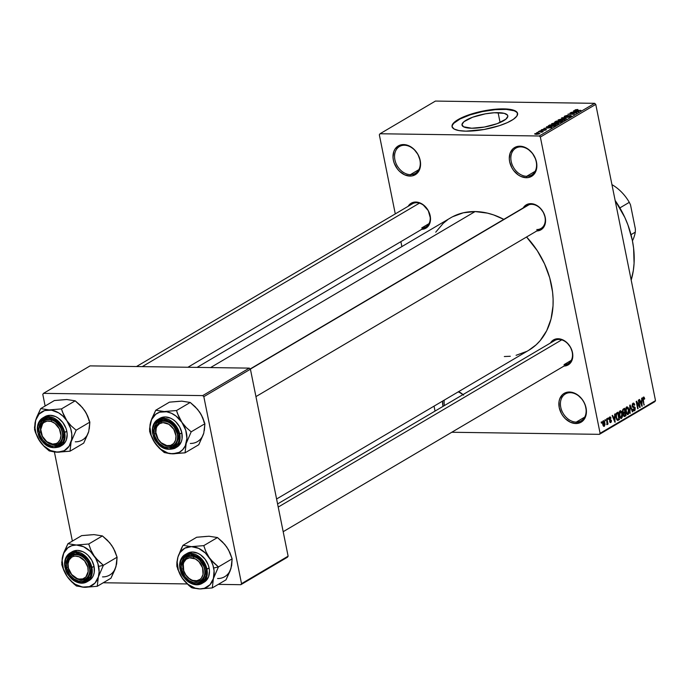 <?xml version="1.0" encoding="UTF-8"?>
<svg xmlns="http://www.w3.org/2000/svg" width="690" height="690" viewBox="0 0 690 690"><rect width="100%" height="100%" fill="white"/><g stroke="black" fill="none" stroke-linecap="round" stroke-linejoin="round"><path stroke-width="1.03" d="M410.378 174.656A15.603 11.773 -120.5 0 0 419.934 160.123A15.603 11.773 -120.5 0 0 404.444 145.236L403.607 144.564A16.715 12.618 59.5 0 1 420.201 160.511A16.715 12.618 59.5 0 1 409.955 176.079L410.378 174.656L418.847 169.654L410.378 174.656A15.603 11.773 59.5 0 1 395.81 162.918A15.603 11.773 59.5 0 1 399.484 146.513A15.603 11.773 59.5 0 1 404.444 145.236A15.603 11.773 59.5 0 1 419.011 156.975A15.603 11.773 59.5 0 1 415.337 173.38A15.603 11.773 59.5 0 1 410.378 174.656L409.955 176.079L404.582 174.803L399.536 171.327L397.388 168.912L394.24 163.202L393.36 160.132L392.998 157.061L393.861 151.403L395.042 149.04L398.708 145.685L401.045 144.822L406.281 144.9L408.98 145.832L414.026 149.307L417.968 154.465L420.201 160.511L420.564 163.582L419.701 169.231L416.881 173.526L412.517 175.812L409.955 176.079A16.715 12.618 59.5 0 1 393.36 160.132A16.715 12.618 59.5 0 1 403.607 144.564L404.444 145.236A15.603 11.773 -120.5 0 0 394.887 159.77A15.603 11.773 -120.5 0 0 410.378 174.656M462.843 394.689A15.603 11.773 -120.5 0 0 458.195 391.894A15.603 11.773 59.5 0 1 462.843 394.689M458.583 391.67A16.715 12.618 59.5 0 1 463.007 394.594M576.236 422.108A15.603 11.773 -120.5 0 0 585.801 407.583A15.603 11.773 -120.5 0 0 570.311 392.696L569.466 392.015A16.715 12.618 59.5 0 1 586.06 407.963A16.715 12.618 59.5 0 1 575.822 423.531L576.236 422.108L584.706 417.114L576.236 422.108A15.603 11.773 59.5 0 1 561.677 410.378A15.603 11.773 59.5 0 1 565.352 393.964A15.603 11.773 59.5 0 1 570.311 392.696A15.603 11.773 59.5 0 1 584.879 404.435A15.603 11.773 59.5 0 1 581.196 420.84A15.603 11.773 59.5 0 1 576.236 422.108L575.822 423.531L570.449 422.263L565.403 418.787L563.256 416.372L561.462 413.629L559.228 407.583L559.029 401.571L559.719 398.863L562.548 394.568L564.575 393.145L569.466 392.015L574.848 393.291L577.461 394.775L582.041 399.182L583.826 401.916L585.189 404.883L586.422 411.033L585.568 416.691L582.74 420.986L580.713 422.409L575.822 423.531A16.715 12.618 59.5 0 1 559.228 407.583A16.715 12.618 59.5 0 1 569.466 392.015L570.311 392.696A15.603 11.773 -120.5 0 0 560.746 407.229A15.603 11.773 -120.5 0 0 576.236 422.108M526.677 176.295A15.603 11.773 -120.5 0 0 536.234 161.762A15.603 11.773 -120.5 0 0 520.743 146.884L519.898 146.202A16.715 12.618 59.5 0 1 536.501 162.15A16.715 12.618 59.5 0 1 526.254 177.718L526.677 176.295L535.147 171.301L526.677 176.295A15.603 11.773 59.5 0 1 512.109 164.556A15.603 11.773 59.5 0 1 515.784 148.152A15.603 11.773 59.5 0 1 520.743 146.884A15.603 11.773 59.5 0 1 535.311 158.614A15.603 11.773 59.5 0 1 531.636 175.027A15.603 11.773 59.5 0 1 526.677 176.295L526.254 177.718L520.881 176.442L518.268 174.958L513.688 170.559L511.894 167.817L509.66 161.77L509.298 158.7L510.16 153.051L512.981 148.755L515.007 147.332L519.898 146.202L525.28 147.47L527.893 148.962L532.473 153.361L535.621 159.071L536.501 162.15L536.863 165.221L536.001 170.87L533.18 175.165L528.816 177.451L526.254 177.718A16.715 12.618 59.5 0 1 509.66 161.77A16.715 12.618 59.5 0 1 519.898 146.202L520.743 146.884A15.603 11.773 -120.5 0 0 511.186 161.408A15.603 11.773 -120.5 0 0 526.677 176.295M498.102 112.66A23.357 6.4 168.6 0 1 507.797 115.825A23.357 6.4 168.6 0 1 496.024 124.071A23.357 6.4 168.6 0 1 471.71 128.228L463.516 126.77L461.981 124.545L463.939 121.699L472.633 117.222L485.458 113.824L494.187 112.755L504.269 113.35L507.495 115.126L507.831 116.343L505.874 119.18L497.18 123.665L484.345 127.064L471.71 128.228A23.357 6.4 168.6 0 1 462.007 125.062A23.357 6.4 168.6 0 1 473.789 116.808A23.357 6.4 168.6 0 1 498.102 112.66L500.086 122.501L498.102 112.66M517.621 113.626A33.431 9.16 -11.4 0 0 503.795 109.305L503.709 108.882A33.431 9.16 168.6 0 1 517.586 113.419A33.431 9.16 168.6 0 1 500.733 125.218A33.431 9.16 168.6 0 1 465.931 131.16L484.026 129.496L499.586 125.606L507.461 122.57L513.377 119.31L516.845 116.11L517.552 113.246L515.439 110.969L512.541 109.874L500.983 108.899L485.613 110.547L470.054 114.437L457.979 119.646L454.814 121.828L452.243 124.942L452.088 126.796L454.201 129.073L458.954 130.574L465.931 131.16A33.431 9.16 168.6 0 1 452.054 126.632A33.431 9.16 168.6 0 1 468.907 114.825A33.431 9.16 168.6 0 1 503.709 108.882L503.795 109.305A33.431 9.16 -11.4 0 0 469.329 115.126A33.431 9.16 -11.4 0 0 452.105 126.839M564.023 364.639L571.286 360.361L564.023 364.639A13.369 10.091 -120.5 0 0 572.217 352.185A13.369 10.091 -120.5 0 0 558.943 339.428L558.098 338.747A14.481 10.937 59.5 0 1 572.433 352.323A14.481 10.937 59.5 0 1 564.023 366.062M136.482 366.537L412.404 203.8A13.369 10.091 59.5 0 1 416.656 202.713A13.369 10.091 59.5 0 1 429.146 212.77A13.369 10.091 59.5 0 1 425.989 226.838A13.369 10.091 59.5 0 1 421.745 227.924A13.369 10.091 -120.5 0 0 429.939 215.47A13.369 10.091 -120.5 0 0 416.656 202.713L415.82 202.032A14.481 10.937 59.5 0 1 430.146 215.608A14.481 10.937 59.5 0 1 421.745 229.339M250.177 368.96L527.453 205.422A13.369 10.091 59.5 0 1 531.705 204.335A13.369 10.091 59.5 0 1 544.186 214.392A13.369 10.091 59.5 0 1 541.038 228.459A13.369 10.091 59.5 0 1 536.786 229.546A13.369 10.091 -120.5 0 0 544.979 217.091A13.369 10.091 -120.5 0 0 531.705 204.335L530.86 203.654A14.481 10.937 59.5 0 1 545.195 217.229A14.481 10.937 59.5 0 1 536.786 230.969M277.587 503.95L554.691 340.515A13.369 10.091 59.5 0 1 558.943 339.428A13.369 10.091 59.5 0 1 571.432 349.485A13.369 10.091 59.5 0 1 568.275 363.552L283.185 531.697M421.745 227.924L428.999 223.638L421.745 227.924M452.588 216.746L463.335 212.787L475.1 211.563L487.425 213.124L493.643 214.935L503.804 219.368A76.883 58.029 -120.5 0 0 475.1 211.563L210.562 367.58L475.1 211.563A76.883 58.029 -120.5 0 0 450.656 217.824L197.055 367.39M435.045 411.085L434.045 406.134L435.045 411.085M401.873 246.589L400.881 241.647L401.873 246.589M395.284 213.9L379.336 134.792L395.284 213.9M540.356 137.06L595.763 104.388L655.5 400.623L600.093 433.303L540.356 137.06L539.252 135.999L380.018 133.757L435.425 101.076L594.659 103.319L539.252 135.999L380.018 133.757L379.336 134.792L380.018 133.757L435.425 101.076L594.659 103.319L595.763 104.388L594.659 103.319L539.252 135.999L540.356 137.06L600.093 433.303L599.412 434.338L451.786 432.259L599.412 434.338L600.093 433.303L655.5 400.623L595.763 104.388L540.356 137.06M603.232 420.762L602.603 421.788L602.637 424.005L603.276 425.894L604.207 426.368L605.078 424.428L604.319 421.193L603.232 420.762L602.689 424.247L604.354 426.308L604.906 422.875L603.569 420.667M606.545 418.916L607.053 424.686L607.45 423.41L607.623 424.264L608.019 424.031L606.941 418.683L607.252 422.832L606.726 424.583L607.45 423.41L607.623 424.264L608.019 424.031L606.941 418.683L606.545 418.916M609.796 417.752L610.995 418.114L609.667 416.967L608.985 418.226L609.408 420.167L610.986 420.667L610.633 421.745L609.563 421.521L610.426 422.616L611.28 421.97L611.4 420.443L609.391 418.537L609.917 417.692L610.607 418.442L610.995 418.114L610.469 417.053L609.667 416.967L609.046 419.27L611.021 420.788L610.633 421.745L609.563 421.521L610.805 422.496L611.4 420.443L609.624 419.322L610.029 417.674L609.115 417.666M616.817 412.862L615.972 414.009L615.851 416.165L616.627 419.365L617.774 420.417L619.473 419.52L617.99 412.172L616.817 412.862L616.049 417.467L617.688 420.426L619.473 419.52L617.99 412.172L616.817 412.862M623.329 409.015L622.475 411.464L623.458 413.379L623.432 415.535L624.355 416.536L626.054 415.639L624.571 408.282L623.329 409.015L622.544 411.896L623.458 413.379L623.337 415.173L624.812 416.372L626.054 415.639L624.571 408.282L623.329 409.015M629.763 405.228L629.987 413.319L630.16 405.953L632.411 411.896L632.825 411.645L630.151 404.996L629.987 413.319L630.16 405.953L632.411 411.896L632.825 411.645L630.151 404.996L629.763 405.228M638.31 400.183L639.501 406.065L636.62 401.183L636.197 401.433L637.672 408.782L638.077 408.549L636.887 402.658L639.768 407.557L640.191 407.298L638.716 399.95L638.31 400.183L639.501 406.065L636.62 401.183L636.197 401.433L637.672 408.782L638.077 408.549L636.887 402.658L639.768 407.557L640.191 407.298L638.716 399.95L638.31 400.183M643.529 397.957L642.839 397.949L643.529 397.957L644.322 399.2L644.71 398.872L643.943 397.078L642.83 397.966L643.968 405.073L643.227 398.51L643.761 397.932L644.322 399.2L644.71 398.872L644.106 397.242L643.201 397.224L644.106 397.242L643.382 397.086L642.968 400.079L643.968 405.073L643.209 398.768L643.684 397.914M641.666 398.208L641.769 400.605L640.38 401.425L639.587 399.432L639.173 399.674L641.933 406.281L642.088 397.957L641.769 400.605L640.38 401.425L639.587 399.432L639.173 399.674L641.933 406.281L641.666 398.208M634.369 409.886L633.282 408.92L632.903 409.248L634.55 410.74L633.644 410.723L634.55 410.74L635.283 408.049L632.092 405.849L633.092 404.116L632.256 404.099L634.783 404.935L632.954 403.236L632.075 405.677L632.773 407.35L634.835 408.066L634.369 409.886L633.282 408.92L632.903 409.248L633.532 410.628L634.291 410.852L635.154 410.024L635.076 407.367L632.575 405.996L633.196 404.064L634.403 405.263L634.783 404.935L634.093 403.383L633.248 403.107L632.144 406.099L633.101 407.497L634.602 407.583L634.041 409.989M628.055 407.419L626.503 407.065L625.683 409.463L626.21 412.844L627.598 414.604L629.039 413.069L628.806 409.058L628.055 407.419L626.21 407.393L628.055 407.419L626.675 406.945L625.752 408.739L625.882 411.62L628.193 414.483L628.961 409.705L628.055 407.419M621.474 411.3L619.922 410.947L619.102 413.345L619.629 416.726L621.009 418.485L622.458 416.95L622.225 412.939L621.474 411.3L619.629 411.274L621.474 411.3L620.086 410.826L619.172 412.62L619.301 415.501L621.612 418.373L622.38 413.586L621.474 411.3M614.652 414.138L614.747 416.536L613.358 417.355L612.573 415.363L612.151 415.613L614.911 422.211L615.075 413.888L614.747 416.536L613.358 417.355L612.573 415.363L612.151 415.613L614.911 422.211L614.652 414.138M607.692 418.244L607.899 419.296L608.304 419.054L608.088 418.011L607.692 418.244L607.899 419.296L608.304 419.054L608.088 418.011L607.692 418.244M604.94 419.865L605.156 420.917L605.346 419.632L605.156 420.917L605.346 419.632L604.94 419.865M601.163 422.09L601.378 423.143L601.568 421.857L601.378 423.143L601.568 421.857L601.163 422.09M654.819 401.666L599.412 434.338L654.819 401.666L655.5 400.623L654.819 401.666M536.699 132.644L537.993 132.42L536.699 132.644M539.442 131.022L540.744 130.798L539.442 131.022M546.411 126.917L547.929 127.15L546.549 127.969L543.91 128.392L551.871 127.478L546.825 126.667L547.929 127.15L546.549 127.969L543.91 128.392L551.448 127.728L546.411 126.917M558.21 123.786L556.459 122.829L551.5 123.898L551.922 124.511L554.596 124.631L557.753 124.01L558.581 123.475L558.296 123.044L554.596 122.932L551.784 123.7L551.595 124.39L553.449 124.657L558.615 123.312M564.791 119.905L563.04 118.947L558.081 120.017L558.503 120.629L561.177 120.75L564.334 120.129L565.162 119.594L564.877 119.163L561.841 118.982L558.365 119.819L558.176 120.509L560.03 120.776L565.196 119.43M564.653 116.11L565.222 116.869L570.156 115.696L570.466 116.463L568.439 116.834L571.148 116.153L570.578 115.463L565.653 116.86L565.352 116.144L568.094 115.359L564.532 116.179L564.386 116.748L565.705 116.86L570.509 115.73L568.258 116.843L571.493 115.886L569.888 115.489L565.403 116.627L565.567 116.024L568.094 115.359L566.956 115.42L564.653 116.11L564.8 116.843L564.653 116.11L564.213 116.576M573.425 110.987L574.951 111.211L573.562 112.03L570.923 112.461L578.893 111.547L573.847 110.736L574.951 111.211L573.562 112.03L570.923 112.461L578.893 111.547L573.425 110.987M575.072 109.96L576.254 110.529L580.911 110.348L575.883 110.521L575.788 109.986L577.892 109.477L575.529 109.753L575.029 110.426L580.506 110.59L575.702 110.21L577.892 109.477L574.796 110.271M570.069 112.962L575.081 113.031L567.948 114.212L574.209 114.299L569.595 113.997L576.728 112.815L570.069 112.962L575.081 113.031L567.948 114.212L574.209 114.299L569.595 113.997L576.728 112.815L570.069 112.962M561.522 118.007L566.525 118.835L562.471 117.887L569.362 117.162L561.91 117.774L566.525 118.835L562.471 117.887L569.362 117.162L561.522 118.007M555.088 121.802L555.709 122.544L558.676 122.518L562.591 121.155L556.33 121.069L554.622 122.164L555.709 122.544L560.125 122.354L562.591 121.155L556.33 121.069L555.088 121.802L555.234 122.518L555.088 121.802L554.605 122.268M548.576 125.64C547.791 126.305 548.334 126.615 550.223 126.581L554.139 126.072L556.011 125.037L549.749 124.95L548.084 126.175L550.223 126.581L553.665 126.227L556.011 125.037L549.749 124.95L548.576 125.64L548.74 126.46L548.576 125.64L548.076 126.158M541.365 129.841L541.064 130.272L542.142 130.436L545.6 129.617L544.151 130.419L546.402 129.504L542.271 130.194L543.806 129.289L541.848 129.617L541.365 129.841L541.866 130.436L545.393 129.591L543.867 130.427L546.101 129.901L545.704 129.349L541.779 130.082M538.303 131.704L541.831 132.264L543.254 131.531L538.7 131.462L541.831 132.264L543.254 131.531L538.303 131.704M534.931 133.636L536.216 134.334L539.649 133.705L538.398 133.015L534.802 133.722L536.622 134.334L539.865 133.541L537.113 133.067L534.621 133.998M203.826 396.672L250.418 369.193L288.118 556.175L241.526 583.654L203.826 396.672L202.713 395.603L43.479 393.36L90.071 365.881L249.306 368.124L202.713 395.603L43.479 393.36L42.797 394.395L45.135 405.996L42.797 394.395L43.479 393.36L90.071 365.881L249.306 368.124L250.418 369.193L249.306 368.124L202.713 395.603L203.826 396.672L241.526 583.654L240.845 584.697L218.29 584.378L240.845 584.697L241.526 583.654L288.118 556.175L250.418 369.193L203.826 396.672M187.197 583.938L103.25 582.757L187.197 583.938M287.437 557.218L240.845 584.697L287.437 557.218L288.118 556.175L287.437 557.218M72.372 541.089L54.415 452.019L72.372 541.089M276.587 498.999L528.773 350.27A76.883 58.029 -120.5 0 0 526.565 236.998L537.26 250.643L544.539 263.839L549.714 277.811L552.578 292.017L553.104 299.046L553.026 305.92L551.043 318.987L546.704 330.7L540.167 340.627L536.156 344.802L528.712 350.304M458.548 391.653L463.585 395.129M443.023 406.376L442.601 401.088A16.715 12.618 59.5 0 0 443.023 406.376M526.022 206.508A13.369 10.091 -120.5 0 1 531.705 204.335L530.86 203.654A14.481 10.937 59.5 0 0 523.201 207.932L526.625 204.628L530.86 203.654L533.18 203.947L535.526 204.758L539.891 207.768L543.306 212.235L545.247 217.479L545.557 220.136L544.815 225.035L542.366 228.761L540.606 229.994L536.371 230.969M416.656 202.713L415.82 202.032A14.481 10.937 59.5 0 0 408.152 206.31L411.576 203.007L415.82 202.032L418.14 202.325L422.746 204.421L428.257 210.614L430.517 218.514L429.767 223.413L427.326 227.131L423.539 229.114L421.323 229.347M558.943 339.428L558.098 338.747A14.481 10.937 59.5 0 0 550.439 343.025L553.863 339.721L558.098 338.747L560.427 339.04L562.764 339.851L567.128 342.861L570.544 347.329L572.484 352.573L572.657 357.782L572.053 360.128L571.027 362.181L567.853 365.088L563.609 366.062M526.841 351.348L516.094 355.307M510.307 356.264L504.33 356.532M435.735 232.176L443.265 223.293L447.724 219.713M631.195 280.097A83.568 63.075 -120.5 0 0 615.152 200.505L624.864 217.523L627.978 225.044L632.359 240.43L633.601 248.15L634.084 263.261L633.334 270.514L631.195 280.106M444.446 405.539A15.603 11.773 59.5 0 1 444.248 400.122A15.603 11.773 -120.5 0 0 444.446 405.539M517.629 113.669L516.534 112.073L514.214 110.797L506.331 109.391L495.187 109.675L482.483 111.59L470.14 114.859L460.049 118.973L453.735 123.312L452.33 125.364L452.174 127.219M575.546 111.306L578.03 111.832L574.468 112.142L575.546 111.306L577.996 111.676L574.434 111.961L575.546 111.306M565.61 116.636L565.352 116.144M570.156 115.696L570.406 116.153M558.365 119.819L558.176 120.509M562.635 119.189L564.118 120.207L560.496 120.776L559.098 119.827L562.635 119.189L564.342 119.491L563.144 120.25L558.822 120.224L562.635 119.189M558.909 120.698L559.098 119.827M559.59 121.354L561.539 121.776L559.012 122.51L558.477 122.044L559.59 121.354L561.462 121.38L558.969 122.277L558.477 122.044L559.59 121.354M556.658 121.311L558.934 121.742L558.063 121.811L558.201 122.484L558.063 121.811L556.149 122.535L555.476 122.061L556.658 121.311L558.857 121.345L556.106 122.311L555.476 122.061L556.658 121.311M551.784 123.7L551.595 124.39M556.045 123.07L557.537 124.097L553.915 124.657L552.518 123.708L556.261 123.07L557.787 123.441L556.287 124.2L552.216 124.036L556.045 123.07M552.328 124.58L552.518 123.708M550.077 125.192L554.958 125.658L549.326 126.537L550.077 125.192L554.881 125.261L550.948 126.348L549.266 126.227L550.077 125.192M548.533 127.236L551.008 127.762L547.455 128.081L548.533 127.236L550.982 127.607L547.411 127.9L548.533 127.236M545.842 130.03L545.704 129.349L545.842 130.03M546.101 129.901L545.704 129.349M538.002 133.248L539.062 133.964L536.622 134.334L535.569 133.653L538.002 133.248L539.14 133.437L538.459 133.903L535.406 133.869L538.002 133.248M564.472 120.069L564.36 119.543L564.058 119.896M556.106 122.311L555.476 122.061M557.891 123.95L557.779 123.424L557.468 123.777M549.266 126.227L549.361 125.623M535.492 134.3L535.569 133.653M642.908 399.777L643.356 399.786L642.908 399.777M643.925 404.832L644.374 404.84L643.925 404.832M644.106 397.242L643.382 397.086M641.821 406.022L642.356 406.031L641.821 406.022M639.897 401.416L640.38 401.425L639.897 401.416M641.803 401.546L641.562 405.401L640.225 402.192L641.803 401.546L639.941 401.52L641.803 401.546L641.959 405.401L640.691 402.201L641.803 401.546M639.613 407.29L640.191 407.298L639.613 407.29M636.439 402.649L636.887 402.658L636.439 402.649M637.629 408.54L638.077 408.549L637.629 408.54M638.888 406.056L639.501 406.065L638.888 406.056M633.472 403.081L632.954 403.236M633.092 404.116L632.299 403.995M634.067 406.643L633.351 406.677M634.076 410.878L634.55 410.74M633.101 407.497L634.602 407.583M632.316 411.637L632.825 411.645L632.316 411.637M629.979 413.069L630.41 413.077L629.979 413.069M626.848 407.799L628.556 409.929L628.754 411.481L628.159 413.526L626.796 412.965L626.115 409.886L626.572 408.04L627.572 407.842L628.961 409.705L628.504 409.696L627.693 413.724L626.253 412.956L626.796 412.965L625.847 411.395L626.848 407.799L626.002 407.79L627.193 407.704L626.046 407.687M627.279 414.474L628.193 414.483L627.279 414.474M627.736 414.612L628.193 414.483M627.132 406.807L626.675 406.945M624.39 415.613L626.054 415.639L624.39 415.613M623.907 416.363L624.812 416.372L623.907 416.363M624.312 416.536L624.812 416.372M625.036 412.818L625.485 415.018L624.139 415.613L623.277 414.811L623.881 413.577L623.389 413.577L624.286 413.267L623.173 413.25L625.036 412.818L622.829 412.793L625.036 412.818L625.485 415.018L624.786 415.423L623.665 414.147L625.036 412.818M624.079 412.43L622.501 411.645L623.105 410.222L622.509 410.214L624.346 409.386L624.864 411.956L624.079 412.43L622.949 411.654L623.105 410.222L624.346 409.386L622.906 409.36L624.346 409.386L624.864 411.956L622.742 412.586M624.786 415.423L623.458 415.63M620.267 411.68L621.975 413.81L622.173 415.363L621.578 417.407L620.215 416.846L619.534 413.776L619.991 411.921L620.991 411.732L622.38 413.586L621.923 413.577L621.104 417.605L619.672 416.838L620.215 416.846L619.258 415.277L619.706 415.285L620.267 411.68L619.422 411.671L620.603 411.585L619.465 411.568M620.69 418.356L621.612 418.373L620.69 418.356M621.147 418.502L621.612 418.373M620.543 410.688L620.086 410.826M617.783 419.494L619.473 419.52L617.783 419.494M617.162 420.167L618.352 420.184L617.162 420.167M617.766 413.267L618.904 418.899L616.688 419.494L617.593 419.511L616.006 417.243L616.455 417.243L615.816 415.346L617.041 413.69L616.092 413.672L617.766 413.267L616.36 413.241L617.766 413.267L618.904 418.899L617.369 419.399L616.455 417.243L616.463 414.276L617.766 413.267M614.807 421.952L615.333 421.961L614.807 421.952M612.884 417.346L613.358 417.355L612.884 417.346M614.79 417.476L614.937 421.34L613.203 418.131L614.79 417.476L612.927 417.45L614.79 417.476L614.937 421.34L613.669 418.131L614.79 417.476M608.985 418.89L609.425 418.899L608.985 418.89M609.054 419.313L609.624 419.322L609.054 419.313M610.305 419.382L609.624 419.322M610.823 420.434L611.4 420.443L610.823 420.434M610.072 422.487L610.805 422.496L610.072 422.487M610.633 421.745L609.943 421.185M610.064 420.391L610.797 420.417M607.847 419.054L608.304 419.054L607.847 419.054M607.571 424.022L608.019 424.031L607.571 424.022M606.726 424.583L607.166 424.643M605.104 420.676L605.553 420.676L605.104 420.676M604.457 422.866L604.906 422.875L604.457 422.866M603.664 426.291L604.354 426.308L603.664 426.291M604.509 423.117L604 425.592L602.629 423.953L603.379 421.538L602.681 421.53L604.25 422.185L604.207 425.532L602.948 422.625L603.379 421.538L604.509 423.117M601.326 422.901L601.775 422.91L601.326 422.901M628.012 413.629L626.598 413.707M621.431 417.51L620.017 417.588M618.188 419.313L617.593 419.511M604.207 425.532L603.095 425.583M603.379 421.538L602.706 421.461M64.437 399.674L54.398 400.536L40.693 408.618L54.398 400.536L66.758 399.527L75.193 400.83L80.144 405.142L84.482 410.317L87.699 416.105L89.847 422.116L88.743 431.457L83.714 443.109L70.009 451.2L71.113 441.859L76.142 430.206L71.191 425.885L66.852 420.71L63.635 414.923L61.479 408.911L49.128 409.92L40.693 408.618L35.664 420.27L34.5 427.576L35.518 432.613L39.925 441.419A22.425 16.922 59.5 0 1 35.38 430.81L34.56 429.62L35.518 432.613L38.148 438.538L44.238 446.559L49.214 450.906L55.088 452.088L70.009 451.2L83.714 443.109L87.897 433.743M62.238 432.328A13.369 10.091 -120.5 0 0 48.956 419.572A13.369 10.091 -120.5 0 0 40.762 432.026L39.244 432.389A14.481 10.937 59.5 0 1 48.119 418.89A14.481 10.937 59.5 0 1 62.497 432.716L62.238 432.328A13.369 10.091 59.5 0 1 58.296 443.696A13.369 10.091 59.5 0 1 40.762 432.026A13.369 10.091 59.5 0 1 44.703 420.659A13.369 10.091 59.5 0 1 62.238 432.328L62.816 435.373L62.066 440.272L59.625 443.998L57.865 445.231L53.622 446.206L51.301 445.913L46.696 443.817L42.728 440.004L40.003 435.054L38.925 429.723L39.071 427.17L39.666 424.824L42.116 421.107L45.902 419.123L50.439 419.192L55.045 421.288L60.565 427.472L62.497 432.716A14.481 10.937 59.5 0 1 53.622 446.206A14.481 10.937 59.5 0 1 39.244 432.389L40.762 432.026A13.369 10.091 -120.5 0 0 54.044 444.783A13.369 10.091 -120.5 0 0 62.238 432.328M60.772 446.025A16.715 12.618 -120.5 0 0 61.876 445.464L59.737 446.723L64.67 432.518L63.756 432.734C65.93 439.892 62.652 444.877 53.924 447.681C44.005 444.61 38.7 439.513 37.985 432.371L37.829 432.138A16.715 12.618 59.5 0 1 42.754 417.933A16.715 12.618 59.5 0 1 64.67 432.518A16.715 12.618 59.5 0 1 59.737 446.723C49.516 449.88 42.176 445.067 37.709 432.276L41.857 440.807L43.919 443.118L48.757 446.456L53.924 447.681L56.373 447.422L60.565 445.231L63.273 441.108L63.937 438.504L63.756 432.734L62.911 429.775L61.608 426.929L57.822 421.987L55.493 420.072L50.396 417.752L45.368 417.683L41.176 419.874L39.606 421.728L37.803 426.593L37.985 432.371C35.811 425.204 39.089 420.227 47.817 417.424C57.736 420.486 63.04 425.592 63.756 432.734L66.809 431.259L64.67 432.518L58.003 420.874L42.754 417.933L37.709 432.276C36.605 425.721 38.286 420.943 42.754 417.933L44.902 416.665A16.715 12.618 -120.5 0 1 66.809 431.259L65.93 428.18L62.781 422.47L58.202 418.071L55.588 416.579L50.215 415.311L44.859 416.691M61.876 445.464A16.715 12.618 -120.5 0 0 66.809 431.259L67.171 434.329L66.309 439.979L65.127 442.342L61.462 445.697M66.758 399.527L75.193 400.83L61.479 408.911L75.193 400.83L82.412 407.609L86.017 412.81M82.705 407.997L86.233 413.155L89.847 422.116L76.142 430.206L89.847 422.116L89.286 428.99M57.65 452.209L50.439 450.501L43.668 445.835L39.925 441.419L36.096 433.57L34.983 428.05L35.664 420.27L39.045 414.138L44.608 410.576L51.509 410.136L58.702 412.879L63.109 416.294L66.852 420.71L70.682 428.559L71.794 434.079L71.657 439.392L69.138 446.197L64.213 450.699L57.65 452.209A22.425 16.922 59.5 0 1 39.925 441.419L44.238 446.559L49.214 450.906L57.65 452.209L70.009 451.2L71.113 441.859L76.142 430.206L71.191 425.885L66.852 420.71A22.425 16.922 59.5 0 1 71.113 441.859A22.425 16.922 59.5 0 1 57.65 452.209M62.436 411.921L61.479 408.911L49.128 409.92A22.425 16.922 59.5 0 1 66.852 420.71L62.436 411.921M35.664 420.27A22.425 16.922 59.5 0 1 49.128 409.92L40.693 408.618L36.613 417.433L35.009 422.91L34.56 429.62L35.38 430.81A22.425 16.922 59.5 0 1 35.664 420.27M89.027 420.926A22.425 16.922 -120.5 0 0 84.482 410.317M50.387 417.312L50.594 416.872M75.279 441.807A22.425 16.922 -120.5 0 0 88.743 431.457M51.276 444.343L50.663 443.705A12.256 9.255 59.5 0 1 40.762 429.525A12.256 9.255 59.5 0 1 51.077 421.4L51.724 420.012A13.369 10.091 -120.5 0 0 40.469 428.878A13.369 10.091 -120.5 0 0 51.276 444.343A13.369 10.091 59.5 0 1 41.029 433.148A13.369 10.091 59.5 0 1 44.703 420.659A13.369 10.091 59.5 0 1 51.724 420.012A13.369 10.091 59.5 0 1 61.971 431.216A13.369 10.091 59.5 0 1 58.296 443.696A13.369 10.091 59.5 0 1 51.276 444.343A13.369 10.091 -120.5 0 0 62.531 435.485A13.369 10.091 -120.5 0 0 51.724 420.012L51.077 421.4L54.933 423.41L59.392 428.87L60.979 435.58L60.134 439.616L57.874 442.575L56.313 443.506L52.638 444.084L46.808 441.695L42.349 436.227L40.762 429.525L42.582 423.832L43.867 422.522L47.196 421.09L51.077 421.4A12.256 9.255 59.5 0 1 60.979 435.58A12.256 9.255 59.5 0 1 50.663 443.705L51.276 444.343M142.269 366.614L419.425 203.153L142.269 366.614M83.887 579.514L82.835 578.867A12.256 9.255 59.5 0 1 69.164 570.406A12.256 9.255 59.5 0 1 73.39 556.425L73.588 555.027A13.369 10.091 -120.5 0 0 68.983 570.285A13.369 10.091 -120.5 0 0 83.887 579.514A13.369 10.091 59.5 0 1 69.474 571.355A13.369 10.091 59.5 0 1 71.95 555.752A13.369 10.091 59.5 0 1 73.588 555.027A13.369 10.091 59.5 0 1 88.001 563.187A13.369 10.091 59.5 0 1 85.534 578.789A13.369 10.091 59.5 0 1 83.887 579.514A13.369 10.091 -120.5 0 0 88.492 564.265A13.369 10.091 -120.5 0 0 73.588 555.027L73.39 556.425L71.734 557.175L69.216 559.849L68.051 563.704L68.413 568.163L71.657 574.485L77.064 578.505L79.048 579.065L82.835 578.867L85.896 576.952L88.165 571.587L87.803 567.128L84.568 560.798L79.152 556.778L75.227 556.097L73.39 556.425A12.256 9.255 59.5 0 1 87.052 564.886A12.256 9.255 59.5 0 1 82.835 578.867L83.887 579.514M161.391 421.564L161.193 422.953A12.256 9.255 59.5 0 1 174.855 431.414A12.256 9.255 59.5 0 1 170.637 445.395L171.698 446.042A13.369 10.091 -120.5 0 0 176.304 430.793A13.369 10.091 -120.5 0 0 161.391 421.564A13.369 10.091 59.5 0 1 175.803 429.715A13.369 10.091 59.5 0 1 173.337 445.317A13.369 10.091 59.5 0 1 171.698 446.042A13.369 10.091 59.5 0 1 157.286 437.891A13.369 10.091 59.5 0 1 159.752 422.289A13.369 10.091 59.5 0 1 161.391 421.564A13.369 10.091 -120.5 0 0 156.785 436.813A13.369 10.091 -120.5 0 0 171.698 446.042L170.637 445.395L173.699 443.489L175.579 440.16L175.984 435.916L173.768 429.275L168.903 424.29L163.03 422.625L159.537 423.703L157.018 426.377L156.251 428.188L155.845 432.432L158.062 439.073L161.098 442.704L166.851 445.602L170.637 445.395A12.256 9.255 59.5 0 1 156.975 436.934A12.256 9.255 59.5 0 1 161.193 422.953L161.391 421.564M529.092 204.697L250.332 369.107L529.092 204.697M194.011 556.727L193.364 558.115A12.256 9.255 59.5 0 1 203.265 572.295A12.256 9.255 59.5 0 1 192.95 580.419L193.554 581.066A13.369 10.091 -120.5 0 0 204.818 572.2A13.369 10.091 -120.5 0 0 194.011 556.727A13.369 10.091 59.5 0 1 204.249 567.93A13.369 10.091 59.5 0 1 200.574 580.411A13.369 10.091 59.5 0 1 193.554 581.066A13.369 10.091 59.5 0 1 183.316 569.862A13.369 10.091 59.5 0 1 186.99 557.382A13.369 10.091 59.5 0 1 194.011 556.727A13.369 10.091 -120.5 0 0 182.755 565.593A13.369 10.091 -120.5 0 0 193.554 581.066L189.095 578.41L185.86 575.011L183.73 570.734L183.281 564.118L183.894 562.203L186.153 559.236L189.483 557.805L195.33 558.917L198.944 561.677L202.575 567.801L203.033 574.416L201.446 577.979L200.16 579.298L196.831 580.73L192.95 580.419A12.256 9.255 59.5 0 1 183.048 566.24A12.256 9.255 59.5 0 1 193.364 558.115L194.011 556.727M561.712 339.868L278.217 507.072L561.712 339.868M619.87 207.906L629.297 202.343L630.496 204.801L635.369 228.933L635.309 232.133L631.022 234.66L635.309 232.133A39.002 29.437 59.5 0 1 632.437 240.793A39.002 29.437 -120.5 0 0 635.309 232.133L635.369 228.933L630.496 204.801L629.297 202.343A39.002 29.437 -120.5 0 0 611.952 184.644A39.002 29.437 59.5 0 1 629.297 202.343L619.87 207.906M96.16 558.52L94.09 555.812A22.425 16.922 59.5 0 1 98.636 566.412L103.379 565.3L98.429 560.979L94.09 555.812L90.873 550.016L88.717 544.005L102.431 535.923L107.381 540.236L111.72 545.411L114.937 551.198L117.084 557.21L103.379 565.3L96.16 558.52M68.008 567.12A13.369 10.091 -120.5 0 0 81.282 579.876A13.369 10.091 -120.5 0 0 89.476 567.422L89.743 567.81A14.481 10.937 59.5 0 1 80.859 581.299A14.481 10.937 59.5 0 1 66.481 567.482L68.008 567.12A13.369 10.091 59.5 0 1 71.95 555.752A13.369 10.091 59.5 0 1 89.476 567.422A13.369 10.091 59.5 0 1 85.534 578.789A13.369 10.091 59.5 0 1 68.008 567.12L66.481 567.482L66.309 562.264L67.939 557.874L71.113 554.967L73.14 554.217L77.677 554.286L80.014 555.088L84.387 558.107L87.803 562.574L90.054 570.466L89.312 575.365L88.277 577.418L86.862 579.091L83.076 581.075L78.539 581.006L73.942 578.91L69.966 575.098L66.481 567.482A14.481 10.937 59.5 0 1 75.357 553.992A14.481 10.937 59.5 0 1 89.743 567.81L89.476 567.422A13.369 10.091 -120.5 0 0 76.193 554.665A13.369 10.091 -120.5 0 0 68.008 567.12M88.7 580.79L92.365 577.435L93.547 575.072L94.245 572.364L94.047 566.352L91.908 567.611L85.25 555.968L70.001 553.026L65.231 567.465C63.057 560.297 66.335 555.321 75.063 552.518C84.974 555.579 90.278 560.685 90.994 567.827L94.047 566.352A16.715 12.618 -120.5 0 0 72.139 551.759L70.001 553.026A16.715 12.618 59.5 0 1 91.908 567.611A16.715 12.618 59.5 0 1 86.975 581.817A16.715 12.618 59.5 0 1 65.067 567.232A16.715 12.618 59.5 0 1 70.001 553.026C65.524 556.036 63.842 560.815 64.946 567.37L65.067 567.232M116.524 564.084L115.049 569.354L110.952 578.211L97.247 586.293L98.351 576.952L103.379 565.3L117.084 557.21L116.645 563.877L115.135 568.836M91.684 534.767L81.636 535.63L93.995 534.621L102.431 535.923L88.717 544.005L76.366 545.014L67.931 543.711L81.636 535.63L67.931 543.711L63.851 552.526L62.255 558.003L61.798 564.713L63.929 570.682L67.163 576.512L71.475 581.653L76.461 586L84.887 587.302L97.247 586.293L110.952 578.211L115.98 566.55A22.425 16.922 -120.5 0 1 102.517 576.9M93.995 534.621L102.431 535.923L109.65 542.702L113.263 547.903M109.943 543.09L113.479 548.248L117.084 557.21L115.98 566.55M76.366 545.014L83.576 546.721L90.347 551.388L95.634 558.305L97.92 563.652L99.127 571.881L98.351 576.952L94.97 583.085L89.407 586.647L82.507 587.087L75.314 584.344L70.915 580.928L67.163 576.512L63.333 568.664L62.135 560.444L63.747 553.087L67.931 547.722L71.846 545.669L76.366 545.014A22.425 16.922 59.5 0 1 94.09 555.812L90.873 550.016L88.717 544.005L76.366 545.014L67.931 543.711L62.902 555.364L61.738 562.669L62.756 567.706L67.163 576.512A22.425 16.922 59.5 0 1 62.902 555.364A22.425 16.922 59.5 0 1 76.366 545.014M88.01 581.118A16.715 12.618 -120.5 0 0 89.122 580.557A16.715 12.618 -120.5 0 0 94.047 566.352L91.813 560.306L87.871 555.148L85.439 553.164L82.826 551.672L77.453 550.404L72.105 551.784M90.994 567.827L88.846 562.022L87.13 559.392L82.731 555.165L77.634 552.845L75.063 552.518L70.363 553.596L68.413 554.967L65.705 559.09L64.877 564.515L66.067 570.414L67.379 573.269L69.095 575.9L73.485 580.118L78.591 582.446L83.611 582.515L87.803 580.325L90.519 576.202L91.339 570.777L90.994 567.827C93.167 574.986 89.89 579.971 81.161 582.774C71.251 579.704 65.938 574.606 65.231 567.465L64.946 567.37C69.414 580.161 76.754 584.973 86.975 581.817L91.908 567.611L90.994 567.827M73.916 583.921L76.461 586L84.887 587.302A22.425 16.922 59.5 0 1 67.163 576.512L73.916 583.921M98.351 576.952A22.425 16.922 59.5 0 1 84.887 587.302L97.247 586.293L98.351 576.952L103.379 565.3L98.636 566.412A22.425 16.922 59.5 0 1 98.351 576.952M179.486 401.295L169.447 402.158L155.733 410.24L169.447 402.158L181.798 401.149L190.233 402.451L195.184 406.764L199.522 411.939L202.739 417.726L204.895 423.738L203.792 433.079L198.763 444.74L185.049 452.821L186.162 443.48L191.182 431.828L186.231 427.515L181.893 422.34L178.675 416.553L176.528 410.533L164.168 411.542L155.733 410.24L150.713 421.901L149.549 429.197L150.558 434.243L154.974 443.04A22.425 16.922 59.5 0 1 150.429 432.432L149.601 431.241L150.558 434.243L153.189 440.16L159.278 448.181L164.263 452.528L170.137 453.709L185.049 452.821L198.763 444.74L202.946 435.364M177.278 433.958A13.369 10.091 -120.5 0 0 164.004 421.193A13.369 10.091 -120.5 0 0 155.811 433.648L154.284 434.01A14.481 10.937 59.5 0 1 163.159 420.521A14.481 10.937 59.5 0 1 177.546 434.338L177.278 433.958A13.369 10.091 59.5 0 1 173.337 445.317A13.369 10.091 59.5 0 1 155.811 433.648A13.369 10.091 59.5 0 1 159.752 422.289A13.369 10.091 59.5 0 1 177.278 433.958L177.856 437.003L177.114 441.893L176.088 443.946L172.905 446.853L168.671 447.827L164.004 446.732L159.64 443.713L157.777 441.626L155.043 436.675L154.284 434.01L154.12 428.801L155.742 424.402L157.165 422.729L160.942 420.745L165.479 420.814L170.085 422.91L174.053 426.722L177.546 434.338A14.481 10.937 59.5 0 1 168.671 447.827A14.481 10.937 59.5 0 1 154.284 434.01L155.811 433.648A13.369 10.091 -120.5 0 0 169.084 446.413A13.369 10.091 -120.5 0 0 177.278 433.958M175.812 447.646A16.715 12.618 -120.5 0 0 176.925 447.086L174.786 448.345L179.711 434.139L178.796 434.355C180.97 441.514 177.692 446.499 168.964 449.302C159.054 446.24 153.741 441.134 153.033 433.993L152.878 433.76A16.715 12.618 59.5 0 1 157.803 419.555A16.715 12.618 59.5 0 1 179.711 434.139A16.715 12.618 59.5 0 1 174.786 448.345C164.565 451.51 157.225 446.689 152.757 433.898C151.645 427.343 153.327 422.565 157.803 419.555L152.757 433.906L156.897 442.428L161.296 446.654L166.393 448.974L168.964 449.302L171.422 449.043L175.605 446.853L178.322 442.73L178.986 440.134L178.796 434.355L176.649 428.55L172.871 423.608L170.534 421.694L165.436 419.373L160.408 419.304L158.165 420.132L154.646 423.349L152.844 428.214L153.033 433.993C150.86 426.834 154.137 421.849 162.866 419.046C172.776 422.108 178.089 427.214 178.796 434.355L181.85 432.88L179.711 434.139L173.052 422.496L157.803 419.555L159.942 418.295A16.715 12.618 -120.5 0 1 181.85 432.88L179.616 426.834L175.674 421.676L173.25 419.693L170.637 418.2L165.255 416.933L159.908 418.312M176.925 447.086A16.715 12.618 -120.5 0 0 181.85 432.88L182.048 438.892L181.358 441.6L178.529 445.895L176.502 447.318M181.798 401.149L190.233 402.451L176.528 410.533L190.233 402.451L197.452 409.23L201.066 414.431M197.754 409.619L201.282 414.776L204.895 423.738L191.182 431.828L204.895 423.738L204.326 430.62M172.698 453.83L167.894 453.045L160.856 449.311L154.974 443.04L151.136 435.2L149.937 426.972L151.55 419.615L155.742 414.25L159.657 412.197L166.557 411.757L171.387 413.25L176.01 416.07L181.893 422.34L185.731 430.18L186.93 438.409L185.317 445.757L182.772 449.613L179.262 452.321L172.698 453.83A22.425 16.922 59.5 0 1 154.974 443.04L159.278 448.181L164.263 452.528L172.698 453.83L185.049 452.821L186.162 443.48L191.182 431.828L186.231 427.515L181.893 422.34A22.425 16.922 59.5 0 1 186.162 443.48A22.425 16.922 59.5 0 1 172.698 453.83M177.485 413.543L176.528 410.533L164.168 411.542A22.425 16.922 59.5 0 1 181.893 422.34L177.485 413.543M150.713 421.901A22.425 16.922 59.5 0 1 164.168 411.542L155.733 410.24L151.662 419.054L150.058 424.531L149.601 431.241L150.429 432.432A22.425 16.922 59.5 0 1 150.713 421.901M204.067 422.547A22.425 16.922 -120.5 0 0 199.522 411.939M190.328 443.437A22.425 16.922 -120.5 0 0 203.792 433.079M211.209 560.142L209.13 557.434A22.425 16.922 59.5 0 1 213.676 568.034L218.428 566.921L213.477 562.609L209.13 557.434L205.913 551.646L203.766 545.626L217.471 537.545L222.422 541.857L226.76 547.032L229.986 552.819L232.133 558.831L218.428 566.921L211.209 560.142M183.048 568.741A13.369 10.091 -120.5 0 0 196.322 581.506A13.369 10.091 -120.5 0 0 204.516 569.052L204.783 569.431A14.481 10.937 59.5 0 1 195.908 582.921A14.481 10.937 59.5 0 1 181.522 569.103L183.048 568.741A13.369 10.091 59.5 0 1 186.99 557.382A13.369 10.091 59.5 0 1 204.516 569.052A13.369 10.091 59.5 0 1 200.574 580.411A13.369 10.091 59.5 0 1 183.048 568.741L181.522 569.103L181.211 566.447L181.953 561.548L184.403 557.822L186.162 556.589L188.189 555.838L192.726 555.907L197.323 558.003L199.427 559.728L204.024 566.766L205.103 572.096L204.956 574.649L203.326 579.039L200.152 581.946L198.125 582.696L193.588 582.627L188.982 580.532L185.015 576.719L181.522 569.103A14.481 10.937 59.5 0 1 190.405 555.614A14.481 10.937 59.5 0 1 204.783 569.431L204.516 569.052A13.369 10.091 -120.5 0 0 191.242 556.287A13.369 10.091 -120.5 0 0 183.048 568.741M203.74 582.412L205.767 580.989L208.596 576.693L209.458 571.044L209.096 567.974L206.948 569.233L200.29 557.589L185.041 554.648L180.271 569.086C178.098 561.927 181.375 556.942 190.104 554.139C200.014 557.21 205.327 562.307 206.034 569.448L209.096 567.974A16.715 12.618 -120.5 0 0 187.18 553.389L185.041 554.648A16.715 12.618 59.5 0 1 206.948 569.233A16.715 12.618 59.5 0 1 202.023 583.438A16.715 12.618 59.5 0 1 180.116 568.853A16.715 12.618 59.5 0 1 185.041 554.648C180.573 557.658 178.891 562.436 179.995 568.991L180.116 568.853M231.573 565.714L230.089 570.975L226.001 579.833L212.296 587.914L213.4 578.574L218.428 566.921L232.133 558.831L231.685 565.507L230.184 570.457M206.724 536.389L196.685 537.251L209.036 536.242L217.471 537.545L203.766 545.626L191.406 546.644L182.979 545.333L196.685 537.251L182.979 545.333L181.453 548.3L177.951 556.994L176.916 562.057L176.847 566.335L180.435 575.253L184.247 580.808L188.965 585.551L191.501 587.621L193.183 588.122L199.936 588.924L212.296 587.914L226.001 579.833L231.029 568.181A22.425 16.922 -120.5 0 1 217.566 578.531M209.036 536.242L217.471 537.545L224.69 544.324L228.304 549.525M224.992 544.712L228.519 549.87L232.133 558.831L231.029 568.181M191.406 546.644L198.625 548.343L205.387 553.009L210.674 559.926L212.969 565.274L214.081 570.794L213.4 578.574L210.019 584.715L204.447 588.268L199.936 588.924L195.132 588.139L188.094 584.404L182.212 578.134L178.382 570.294L177.175 562.065L177.951 556.994L179.926 552.656L184.842 548.153L191.406 546.644A22.425 16.922 59.5 0 1 209.13 557.434L205.913 551.646L203.766 545.626L191.406 546.644L182.979 545.333L177.951 556.994L176.787 564.291L177.804 569.336L182.212 578.134A22.425 16.922 59.5 0 1 177.951 556.994A22.425 16.922 59.5 0 1 191.406 546.644M203.05 582.74A16.715 12.618 -120.5 0 0 204.162 582.179A16.715 12.618 -120.5 0 0 209.096 567.974L208.216 564.894L205.068 559.185L200.488 554.786L197.875 553.294L192.493 552.026L187.145 553.406M206.034 569.448L205.197 566.499L202.17 561.013L197.78 556.787L192.674 554.467L190.104 554.139L185.403 555.226L183.462 556.589L180.746 560.711L179.926 566.136L180.271 569.086L182.419 574.891L184.135 577.521L188.534 581.748L193.631 584.068L198.66 584.137L202.851 581.946L204.421 580.092L206.224 575.227L206.034 569.448C208.208 576.616 204.93 581.592 196.202 584.395C186.291 581.334 180.978 576.228 180.271 569.086L179.995 569C184.463 581.782 191.803 586.604 202.023 583.438L206.948 569.233L206.034 569.448M188.965 585.551L191.501 587.621L199.936 588.924A22.425 16.922 59.5 0 1 182.212 578.134L188.965 585.551M213.4 578.574A22.425 16.922 59.5 0 1 199.936 588.924L212.296 587.914L213.4 578.574L218.428 566.921L213.676 568.034A22.425 16.922 59.5 0 1 213.4 578.574M570.699 115.851L570.794 116.334M548.912 126.037L549.007 126.503M633.308 406.677L632.299 406.66M634.162 407.445L632.903 407.428M617.654 419.511L616.696 419.503M610.417 421.806L609.658 421.797M610.512 420.382L609.796 420.374M187.896 367.261L425.989 226.838M541.038 228.459L255.938 396.603M89.122 580.557L86.975 581.817M204.162 582.179L202.023 583.438"/></g></svg>
